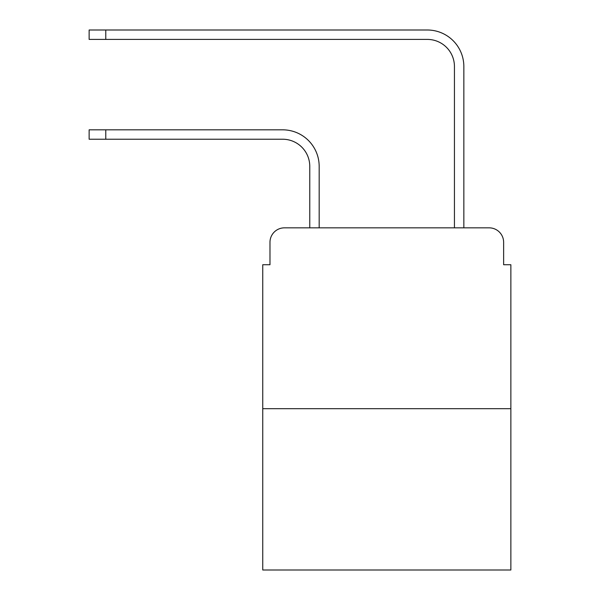 <?xml version="1.0" encoding="UTF-8"?>
<svg xmlns="http://www.w3.org/2000/svg" width="600" height="600" viewBox="0 0 600 600"><rect width="100%" height="100%" fill="white"/><g stroke="black" fill="none" stroke-linecap="round" stroke-linejoin="round"><path stroke-width="0.9" d="M269.978 242.31L269.978 264.735L269.978 242.31A14.467 14.467 0 0 1 284.445 227.843L309.765 227.843L309.765 166.358A27.128 27.128 0 0 0 282.638 139.23A27.128 27.128 0 0 1 309.765 166.358A27.128 27.128 0 0 0 282.638 139.23A27.128 27.128 0 0 1 309.765 166.358A27.128 27.128 0 0 0 282.638 139.23A27.128 27.128 0 0 1 309.765 166.358A27.128 27.128 0 0 0 282.638 139.23A27.128 27.128 0 0 1 309.765 166.358A27.128 27.128 0 0 0 282.638 139.23A27.128 27.128 0 0 1 309.765 166.358A27.128 27.128 0 0 0 282.638 139.23A27.128 27.128 0 0 1 309.765 166.358A27.128 27.128 0 0 0 282.638 139.23A27.128 27.128 0 0 1 309.765 166.358A27.128 27.128 0 0 0 282.638 139.23A27.128 27.128 0 0 1 309.765 166.358M510.862 408.69L262.748 408.69L262.748 570L510.862 570L510.862 264.735L503.632 264.735L503.632 242.31A14.467 14.467 0 0 0 489.165 227.843L284.445 227.843M262.748 408.69L262.748 264.735L269.978 264.735M319.17 227.843L319.17 166.358L319.17 227.843L319.17 166.358L319.17 227.843L319.17 166.358L319.17 227.843L319.17 166.358L319.17 227.843L319.17 166.358L319.17 227.843L319.17 166.358L319.17 227.843L319.17 166.358L319.17 227.843L319.17 166.358L319.17 227.843L330.382 227.843M443.228 227.843L454.44 227.843L454.44 66.532A27.128 27.128 0 0 0 427.312 39.405A27.128 27.128 0 0 1 454.44 66.532A27.128 27.128 0 0 0 427.312 39.405A27.128 27.128 0 0 1 454.44 66.532A27.128 27.128 0 0 0 427.312 39.405A27.128 27.128 0 0 1 454.44 66.532A27.128 27.128 0 0 0 427.312 39.405A27.128 27.128 0 0 1 454.44 66.532A27.128 27.128 0 0 0 427.312 39.405A27.128 27.128 0 0 1 454.44 66.532A27.128 27.128 0 0 0 427.312 39.405A27.128 27.128 0 0 1 454.44 66.532A27.128 27.128 0 0 0 427.312 39.405A27.128 27.128 0 0 1 454.44 66.532A27.128 27.128 0 0 0 427.312 39.405A27.128 27.128 0 0 1 454.44 66.532M463.845 227.843L463.845 66.532L463.845 227.843L463.845 66.532L463.845 227.843L463.845 66.532L463.845 227.843L463.845 66.532L463.845 227.843L463.845 66.532L463.845 227.843L463.845 66.532L463.845 227.843L463.845 66.532L463.845 227.843L463.845 66.532L463.845 227.843L489.165 227.843M503.632 264.735L503.632 242.31M89.137 129.825L105.773 129.825L105.773 139.23L89.137 139.23L89.137 129.825M105.773 139.23L282.638 139.23M319.17 166.358A36.532 36.532 0 0 0 282.638 129.825L105.773 129.825M89.137 30L105.773 30L105.773 39.405L89.137 39.405L89.137 30M463.845 66.532A36.532 36.532 0 0 0 427.312 30L105.773 30M105.773 39.405L427.312 39.405"/></g></svg>
